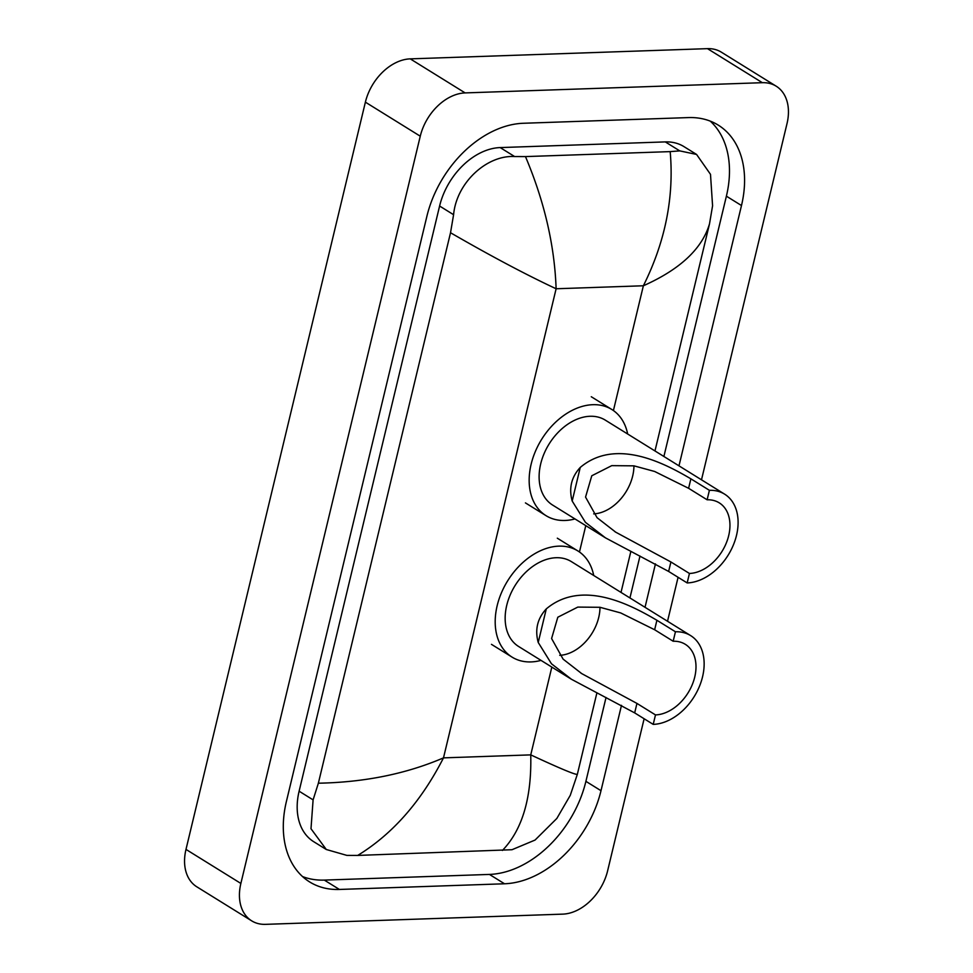 <?xml version="1.0" encoding="UTF-8"?>
<svg xmlns="http://www.w3.org/2000/svg" width="973" height="973" viewBox="0 0 973 973"><rect width="100%" height="100%" fill="white"/><g stroke="black" fill="none" stroke-linecap="round" stroke-linejoin="round"><path stroke-width="1.46" d="M644.126 718.755L607.614 870.847A45.427 31.951 -58.2 0 1 562.747 914.134L265.52 924.35A45.427 31.951 -58.2 0 1 251.679 920.847L196.801 886.804A45.427 31.951 -58.2 0 1 185.989 849.405L365.386 102.153A45.427 31.951 -58.2 0 1 410.253 58.867L707.48 48.65A45.427 31.951 -58.2 0 1 721.321 52.153L776.199 86.196A45.427 31.951 -58.2 0 1 787.011 123.595L701.497 479.811M251.679 920.847A45.427 31.951 -58.2 0 1 240.866 883.448L420.263 136.196A45.427 31.951 -58.2 0 1 465.13 92.909L762.358 82.693A45.427 31.951 -58.2 0 1 776.199 86.196M678.084 577.305L667.527 621.261M678.984 465.848L741.487 205.534A97.665 68.694 121.8 0 0 718.232 125.103A97.665 68.694 121.8 0 0 688.47 117.587L523.352 123.267A97.665 68.694 121.8 0 0 426.879 216.347L286.39 801.509A97.665 68.694 121.8 0 0 309.645 881.939A97.665 68.694 121.8 0 0 339.407 889.456L504.525 883.776A97.665 68.694 121.8 0 0 600.998 790.696L621.492 705.34M645.026 607.298L655.449 563.89M302.53 876.551A97.665 68.694 121.8 0 0 324.313 880.091L489.431 874.423A97.665 68.694 121.8 0 0 585.904 781.343L606.033 697.495M663.89 456.495L726.393 196.169A97.665 68.694 121.8 0 0 710.254 121.126M629.932 597.945L639.991 556.033M696.571 154.439L710.497 174.337L712.577 205.802L709.512 223.839C702.153 248.747 680.115 269.387 643.372 285.77C665.289 241.778 674.216 197.069 670.178 151.618L679.762 150.888L696.571 154.439L683.983 146.631A61.323 43.14 121.8 0 0 665.301 141.9L500.171 147.58A61.323 43.14 121.8 0 0 439.601 206.021L299.112 791.195A61.323 43.14 121.8 0 0 313.707 841.694L326.296 849.502L310.995 828.741L313.099 799.879L318.366 783.204C364.461 782.328 406.167 773.888 443.493 757.87C421.139 801.582 392.545 834.104 357.699 855.425L346.862 855.389L326.296 849.502M709.512 223.839L654.975 450.961M630.832 551.545L621.017 592.411M596.875 692.995L577.354 774.301L570.275 795.318L556.836 818.451L535.065 840.052L511.993 849.721L357.699 855.425M670.178 151.618L525.469 156.592C544.369 201.338 554.586 245.391 556.118 288.762C526.016 274.678 490.818 256.008 450.523 232.742L318.366 783.204M450.523 232.742L453.588 214.705C456.544 182.401 487.132 154.816 514.644 156.556L525.469 156.592M502.409 850.451C522.306 829.774 531.757 797.921 530.747 754.878C560.266 768.597 575.797 775.067 577.354 774.301M633.934 465.836A39.747 27.962 -58.2 0 1 593.7 513.878M709.402 490.319L707.128 499.794A39.747 27.962 -58.2 0 1 719.242 502.846A39.747 27.962 -58.2 0 1 726.04 543.639A39.747 27.962 -58.2 0 1 689.443 573.462L687.169 582.936L668.633 571.443L605.425 537.826L585.418 522.319L572.185 501.022C568.694 488.251 571.382 477.062 580.249 467.441C616.383 436.962 666.225 464.389 690.879 478.825L709.402 490.319A49.964 35.15 -58.2 0 1 724.63 494.162A49.964 35.15 -58.2 0 1 733.18 545.439A49.964 35.15 -58.2 0 1 687.169 582.936M707.128 499.794L688.604 488.3L654.659 471.479L633.982 465.848L611.749 465.641L591.779 475.773L585.551 497.081L597.057 517.672L615.69 532.158L670.908 561.968L689.443 573.462M724.63 494.162L605.279 420.117A49.964 35.15 121.8 0 0 590.052 416.274A49.964 35.15 121.8 0 0 544.041 453.759A49.964 35.15 121.8 0 0 552.591 505.048L605.425 537.826M574.994 518.937A62.454 43.931 -58.2 0 1 565.033 520.47A62.454 43.931 -58.2 0 1 546.011 515.654A62.454 43.931 -58.2 0 1 535.32 451.557A62.454 43.931 -58.2 0 1 592.825 404.695A62.454 43.931 -58.2 0 1 611.859 409.511A62.454 43.931 -58.2 0 1 627.67 434.019M599.976 607.286A39.747 27.962 -58.2 0 1 559.743 655.328M675.444 631.769L673.17 641.243A39.747 27.962 -58.2 0 1 685.272 644.296A39.747 27.962 -58.2 0 1 692.083 685.089A39.747 27.962 -58.2 0 1 655.486 714.912L653.211 724.386L634.676 712.893L571.467 679.276L551.46 663.768L538.227 642.472C534.736 629.701 537.424 618.512 546.291 608.891C582.426 578.412 632.268 605.838 656.909 620.275L675.444 631.769A49.964 35.15 -58.2 0 1 690.66 635.612A49.964 35.15 -58.2 0 1 699.222 686.889A49.964 35.15 -58.2 0 1 653.211 724.386M673.17 641.243L654.647 629.75L620.701 612.929L600.025 607.298L577.792 607.091L557.809 617.223L551.594 638.531L563.099 659.122L581.732 673.608L636.95 703.418L655.486 714.912M690.66 635.612L571.309 561.579A49.964 35.15 121.8 0 0 556.094 557.724A49.964 35.15 121.8 0 0 510.083 595.208A49.964 35.15 121.8 0 0 518.633 646.498L571.467 679.276M541.037 660.387A62.454 43.931 -58.2 0 1 531.076 661.92A62.454 43.931 -58.2 0 1 512.041 657.103A62.454 43.931 -58.2 0 1 501.35 593.007A62.454 43.931 -58.2 0 1 558.867 546.145A62.454 43.931 -58.2 0 1 577.901 550.961A62.454 43.931 -58.2 0 1 593.712 575.469M613.416 410.545L643.372 285.77L556.118 288.762L443.493 757.87L530.747 754.878L551.825 667.089M579.458 551.995L585.782 525.639M240.866 883.448L185.989 849.405M762.358 82.693L707.48 48.65M465.13 92.909L410.253 58.867M420.263 136.196L365.386 102.153M324.313 880.091L339.407 889.456M726.393 196.169L741.487 205.534M585.904 781.343L600.998 790.696M489.431 874.423L504.525 883.776M665.301 141.9L679.762 150.888M299.112 791.195L313.099 799.879M439.601 206.021L453.588 214.705M500.171 147.58L514.644 156.556M580.249 467.441L572.185 501.022M670.908 561.968L668.633 571.443M690.879 478.825L688.604 488.3M546.291 608.891L538.227 642.472M636.95 703.418L634.676 712.893M656.909 620.275L654.647 629.75M546.011 515.654L525.432 502.895M611.859 409.511L591.28 396.741M615.69 532.158L614.948 531.696M512.041 657.103L491.462 644.345M577.901 550.961L557.322 538.191M581.732 673.608L580.99 673.158"/></g></svg>

